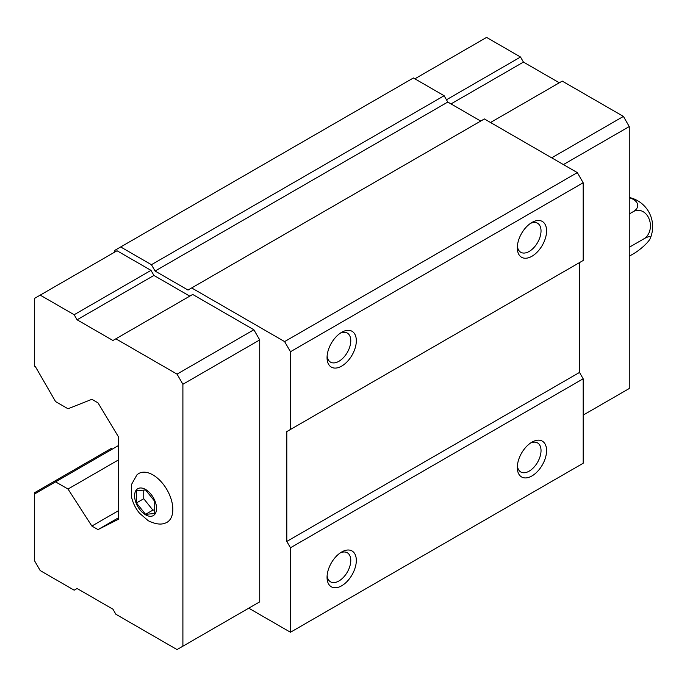 <?xml version="1.0" encoding="UTF-8"?>
<svg xmlns="http://www.w3.org/2000/svg" width="687" height="687" viewBox="0 0 687 687"><rect width="100%" height="100%" fill="white"/><g stroke="black" fill="none" stroke-linecap="round" stroke-linejoin="round"><path stroke-width="1.03" d="M154.721 513.515L154.721 501.321L145.575 489.943L136.43 490.758L136.43 502.953L145.575 514.331L154.721 513.515M248.754 608.184L290.464 632.263L290.464 547.771L286.805 541.433L286.805 431.582L290.464 429.469L290.464 351.735L284.607 341.594L191.673 287.939L188.015 290.051L155.09 271.047L151.432 264.71L120.697 246.959L114.841 250.343L114.841 252.035M189.775 296.14L153.922 275.435L150.994 270.369L117.039 250.764L34.35 298.502L34.35 366.102L35.449 366.738L55.57 401.586L68.013 408.774L91.869 399.31L98.009 402.857L118.499 436.906L118.499 519.209L98.009 529.6L118.499 517.775M253.872 605.221L259.729 601.846L259.729 339.91L253.872 329.769L192.704 294.448L112.943 340.494L77.081 319.798L153.922 275.435M290.464 351.735L583.169 182.751L577.312 172.609L484.378 118.954L191.673 287.939M284.607 341.594L577.312 172.609M480.72 121.067L447.787 102.054L444.128 95.716L413.402 77.974L120.697 246.959M155.09 271.047L447.787 102.054M151.432 264.71L444.128 95.716M98.009 529.6L91.869 526.053L118.499 510.673M91.869 526.053L68.013 489.041L118.499 459.895M68.013 489.041L55.57 481.862L118.499 445.528M55.57 481.862L35.449 493.481L34.35 492.845L111.182 448.482L112.282 449.118M290.464 632.263L583.169 463.27L583.169 378.777L579.502 372.44L579.502 262.597L286.805 431.582M531.944 475.945A20.696 11.954 -60 0 1 517.311 467.495A20.696 11.954 -60 0 1 531.944 442.153A20.696 11.954 -60 0 1 546.577 450.595A20.696 11.954 -60 0 1 531.944 475.945M341.688 585.788A20.696 11.954 -60 0 1 327.055 577.338A20.696 11.954 -60 0 1 341.688 551.996A20.696 11.954 -60 0 1 356.321 560.437A20.696 11.954 -60 0 1 341.688 585.788M290.464 547.771L583.169 378.777M286.805 541.433L579.502 372.44M290.464 429.469L583.169 260.485L583.169 182.751M341.688 366.102A20.696 11.954 -60 0 1 327.055 357.652A20.696 11.954 -60 0 1 341.688 332.302A20.696 11.954 -60 0 1 356.321 340.752A20.696 11.954 -60 0 1 341.688 366.102M531.944 256.26A20.696 11.954 -60 0 1 517.311 247.809A20.696 11.954 -60 0 1 531.944 222.459A20.696 11.954 -60 0 1 546.577 230.909A20.696 11.954 -60 0 1 531.944 256.26M530.484 223.387A16.771 9.687 -60 0 1 537.56 223.232A16.771 9.687 -60 0 1 540.128 236.672A16.771 9.687 -60 0 1 529.17 251.451A16.771 9.687 -60 0 1 520.78 252.284A16.771 9.687 -60 0 1 517.38 246.083M340.228 333.229A16.771 9.687 -60 0 1 347.304 333.075A16.771 9.687 -60 0 1 349.872 346.514A16.771 9.687 -60 0 1 338.914 361.293A16.771 9.687 -60 0 1 330.524 362.126A16.771 9.687 -60 0 1 327.124 355.926M340.228 552.923A16.771 9.687 -60 0 1 347.304 552.76A16.771 9.687 -60 0 1 349.872 566.208A16.771 9.687 -60 0 1 338.914 580.987A16.771 9.687 -60 0 1 330.524 581.82A16.771 9.687 -60 0 1 327.124 575.612M530.484 443.072A16.771 9.687 -60 0 1 537.56 442.917A16.771 9.687 -60 0 1 540.128 456.366A16.771 9.687 -60 0 1 529.17 471.145A16.771 9.687 -60 0 1 520.78 471.978A16.771 9.687 -60 0 1 517.38 465.769M34.35 492.845L34.35 560.446L40.207 570.579L74.162 590.185L77.081 588.493L112.943 609.197L115.871 614.264L177.04 649.584L182.897 646.201L182.897 384.265L177.04 374.132L253.872 329.769M182.897 384.265L259.729 339.91M177.04 374.132L115.871 338.811M77.081 319.798L74.162 314.723L150.994 270.369M74.162 314.723L40.207 295.127M182.897 646.201L259.729 601.846M164.811 523.254A28.201 16.282 -120 0 0 166.993 489.771A28.201 16.282 -120 0 0 136.911 474.923L131.552 484.404L131.389 496.332C132.677 502.532 135.373 508.157 139.495 513.189L148.255 520.737C155.09 524.044 160.612 524.885 164.811 523.254M583.169 415.111L629.266 388.498L629.266 126.554L563.409 164.579M629.266 126.554L623.41 116.421L551.695 157.821M623.41 116.421L562.241 81.1L490.527 122.501M559.312 82.792L523.451 62.088L451.007 103.917M523.451 62.088L520.523 57.021L446.473 99.77M520.523 57.021L486.576 37.416L414.862 78.816M629.266 256.199L633.337 253.855A14.934 3.16 141.2 0 0 650.151 238.587A14.934 3.16 141.2 0 0 643.899 238.827A14.934 11.782 84.9 0 0 649.181 219.119A14.934 11.782 84.9 0 0 633.337 211.605L629.266 213.958M633.337 211.605A14.934 8.622 0 0 0 629.266 197.736M643.899 238.827L629.266 247.277M136.43 502.953L143.746 498.728L152.892 510.106L154.721 509.943M143.746 490.106L143.746 498.728M145.575 514.331L152.892 510.106M145.575 514.812A15.526 8.965 -120 0 0 155.082 501.287A15.526 8.965 -120 0 0 136.069 490.312A15.526 8.965 -120 0 0 145.575 514.812M650.151 238.587A29.876 29.876 0 0 0 629.266 197.47"/></g></svg>
